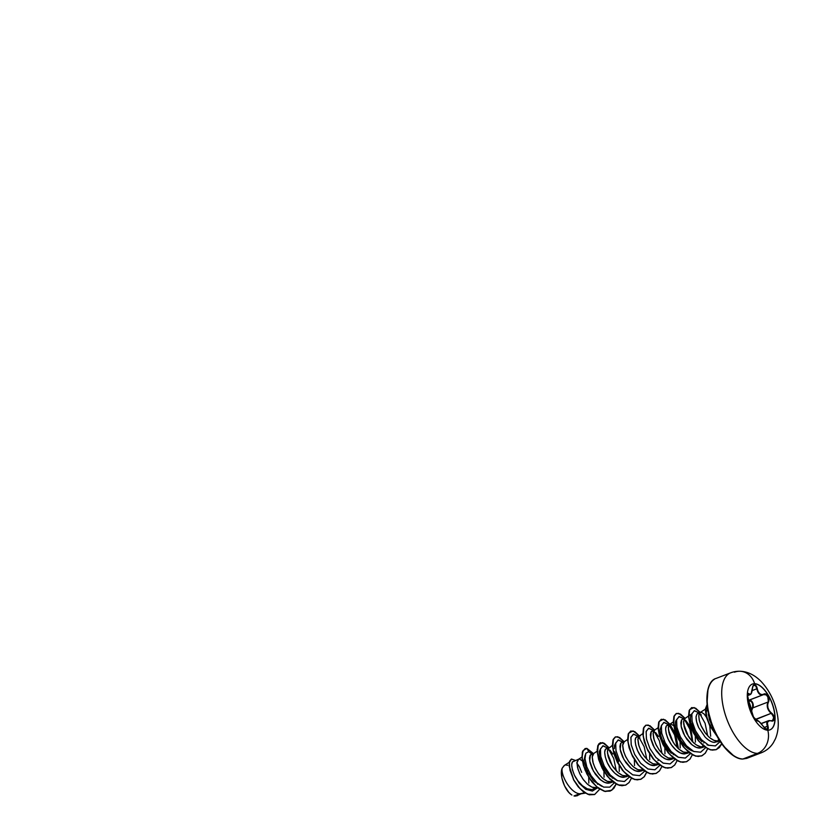 <?xml version="1.0" encoding="UTF-8"?>
<svg xmlns="http://www.w3.org/2000/svg" width="838" height="838" viewBox="0 0 838 838"><rect width="100%" height="100%" fill="white"/><g stroke="black" fill="none" stroke-linecap="round" stroke-linejoin="round"><path stroke-width="1.26" d="M770.73 729.458A24.522 11.533 69 0 0 772.28 704.109A24.522 11.533 69 0 0 754.472 683.745L754.609 683.693A24.522 11.533 -111 0 1 772.416 704.056A24.522 11.533 -111 0 1 770.855 729.406M767.608 730.202L767.199 729.479L768.257 727.468L767.304 722.628L769.095 720.795L773.369 720.628L774.249 718.533L773.484 715.526L769.315 710.718L767.954 707.848L767.65 704.842L768.896 699.311L767.912 696.137L765.869 694.126L761.679 694.608L759.71 693.707L758.17 691.591L756.18 685.84L754.514 684.677L754.472 683.745A24.522 11.533 -111 0 1 772.594 705.009A24.522 11.533 -111 0 1 769.923 729.867M767.629 721.193L761.218 723.655M747.706 700.683L763.544 694.555L761.48 694.995L759.417 694.042L756.808 688.784C758.065 693.833 760.307 695.75 763.544 694.555L766.32 694.932L767.849 696.975L768.383 702.244C770.436 698.871 766.519 692.157 763.68 694.178C760.548 695.341 758.411 693.518 757.269 688.689C756.735 686.228 755.813 684.887 754.514 684.677C753.278 684.824 752.566 686.113 752.398 688.564C751.895 693.34 750.775 695.079 749.025 693.791C747.108 691.654 746.972 698.274 748.858 701.752C750.555 705.722 751.56 709.294 751.895 712.478C751.738 715.107 755.646 721.832 756.599 720.544C757.856 720.104 759.982 721.927 762.999 726.033C764.466 728.138 765.859 729.29 767.199 729.479C768.394 729.343 768.624 728.232 767.87 726.148L764.183 727.51L767.409 726.263L766.938 722.283L769.305 720.544L767.797 721.057M747.548 694.451L748.271 693.874L748.722 694.178L747.611 694.597L750.136 694.629L749.025 693.791L747.548 694.451M753.854 685.117L755.834 686.123L756.808 688.784L752.22 690.554L756.808 688.784C756.347 686.49 755.509 685.243 754.294 685.044L752.87 686.144M755.918 720.429L753.97 718.271L755.583 719.612L771.128 713.348L767.535 707.953L767.199 704.8L767.933 702.076L752.66 707.953L753.268 705.523L752.713 702.799L751.162 700.757L749.203 700.139L764.434 694.283L749.203 700.139C752 699.594 754.504 705.25 752.66 707.953L751.456 709.577L752.231 707.764C754.315 704.789 750.879 698.913 748.156 700.788L751.215 701.354L752.608 703.742L752.66 707.953L751.676 710.624M752.974 716.343L756.651 720.554M767.776 730.202A24.522 11.533 -111 0 1 748.942 706.644A24.522 11.533 -111 0 1 754.609 683.693A18.488 16.016 -88.6 0 0 740.153 671.259A18.488 16.016 91.4 0 1 754.609 683.693A24.522 11.533 -111 0 1 773.432 707.262A24.522 11.533 -111 0 1 767.776 730.202A18.488 16.016 91.4 0 1 757.458 753.404A18.488 16.016 -88.6 0 0 767.776 730.202A24.522 11.533 -111 0 1 749.968 709.849A24.522 11.533 -111 0 1 751.518 684.489M729.081 673.595A42.811 20.133 69 0 0 726.368 717.862A42.811 20.133 69 0 0 757.458 753.404A42.811 20.133 -111 0 1 726.368 717.862A42.811 20.133 -111 0 1 729.081 673.595M714.51 679.189A42.811 20.133 69 0 0 711.797 723.456A42.811 20.133 69 0 0 742.887 759.008L757.458 753.404L742.887 759.008A42.811 20.133 -111 0 1 711.797 723.456A42.811 20.133 -111 0 1 714.51 679.189M708.278 688.815A42.078 19.787 69 0 0 734.046 755.855M742.657 759.05A0.733 0.629 -88.6 0 0 742.887 759.008A0.733 0.629 91.4 0 1 742.657 759.05C733.774 759.259 721.089 746.742 713.746 729.437C703.354 706.759 705.324 681.263 716.029 678.445L730.6 672.841C733.585 671.709 736.686 671.175 739.902 671.248C747.423 671.479 754.441 674.831 760.956 681.304C769.724 690.669 775.265 702.15 777.58 715.746C778.963 724.283 778.24 731.972 775.443 738.791L773.306 742.824C770.352 747.454 766.351 750.764 761.323 752.765L746.752 758.369L742.667 759.05M701.333 715.013L698.745 713.358L696.839 714.112L696.053 717.119L696.65 721.843L698.672 727.531L705.083 737.011L698.672 727.531C696.891 723.634 696.022 720.156 696.053 717.119L696.137 716.102M697.698 713.431L701.469 712.31L699.657 712.96L698.808 715.621L699.164 719.884L700.809 725.132L705.407 733.177L709.472 737.534L713.85 740.321L718.072 741.127L715.034 742.29C714.95 742.07 712.038 743.39 706.172 738.089C709.922 741.295 712.876 742.698 715.034 742.29L718.072 741.127C715.841 741.557 712.803 740.205 708.938 737.063L704.716 732.234L701.416 726.504L699.374 720.816L698.777 716.071C699.164 713.044 700.055 711.787 701.469 712.31L699.604 713.023L701.469 712.31L704.067 713.966L706.539 717.37M579.634 793.775L573.988 795.943A16.739 7.867 69 0 0 575.078 796.09L581.017 793.806L579.634 793.775L584.861 792.884L579.634 793.775C570.186 792.999 560.402 774.302 562.246 768.121C560.402 774.302 570.186 792.999 579.634 793.775L581.017 793.806L575.078 796.09A16.739 7.867 69 0 0 575.119 796.1L578.859 794.634L575.119 796.1A16.739 7.867 -111 0 1 575.078 796.09A16.739 7.867 -111 0 1 573.988 795.943L579.634 793.775M574.25 761.218C570.793 761.501 570.867 766.204 574.47 775.307L577.979 780.964L582.4 785.709L587.229 788.778L591.921 789.616L596.247 787.95C594.027 788.38 590.979 787.029 587.124 783.886L582.902 779.057L579.592 773.338L577.56 767.639L576.963 762.905L578.608 759.207L572.406 761.952L571.694 764.926L572.354 769.63L574.47 775.307L579.257 783.341L585.731 789.302L592.393 791.072L597.63 787.762L592.393 791.072L585.731 789.302L579.257 783.341L574.47 775.307C578.283 783.195 585.982 790.318 591.921 789.616L595.849 788.108M592.152 754.326L590.057 755.394L589.46 758.107L590.057 762.842L592.089 768.53L595.399 774.249L599.62 779.078L603.318 781.76C605.465 782.849 607.278 783.321 608.744 783.153L611.478 782.105C609.247 782.535 606.209 781.173 602.344 778.031L598.123 773.202L594.823 767.482L592.78 761.784L592.183 757.049L593.838 753.352L591.104 754.399M612.358 745.338L607.728 749.182L607.466 752.702L608.461 757.552L612.264 765.723L618.109 772.646L622.487 775.443L628.071 776.019L623.975 777.297C617.763 777.999 609.551 769.19 606.419 760.558C603.863 752.608 604.188 748.575 607.382 748.481L605.476 749.235L604.69 752.241L605.287 756.986L607.32 762.685L610.63 768.404L614.851 773.233L619.481 776.376L623.975 777.297L626.709 776.25C624.478 776.679 621.44 775.318 617.575 772.186L613.353 767.357L610.043 761.627L608.011 755.939L607.414 751.194L609.058 747.506L610.106 747.433L608.231 748.145L610.106 747.433M641.248 770.981L639.205 771.442C637.728 771.609 635.927 771.149 633.779 770.059L630.071 767.378L625.85 762.549L622.55 756.829L620.518 751.141L619.91 746.396L620.508 743.694C621.105 742.761 621.796 742.416 622.603 742.625L624.289 741.651L622.644 745.338L623.242 750.083L625.274 755.771L628.584 761.501L632.805 766.33C636.66 769.473 639.708 770.824 641.929 770.394L639.205 771.442L643.343 770.195L637.718 769.588L633.339 766.801L629.275 762.444L625.944 757.154L623.692 751.696L622.665 744.888L623.514 742.227L627.589 739.493M658.532 764.308L654.426 765.586C648.277 766.278 640.159 757.657 636.964 749.088C634.314 740.991 634.607 736.895 637.833 736.77L635.927 737.534L635.141 740.541L635.738 745.275L637.77 750.963L641.08 756.683L645.302 761.522L649.942 764.665L654.426 765.586L657.16 764.539C654.928 764.968 651.891 763.617 648.025 760.475L643.814 755.646L640.504 749.916L638.472 744.228L637.875 739.493L639.509 735.795L640.567 735.722L638.692 736.445L640.567 735.722M653.064 730.914L650.969 731.972L650.372 734.685L650.969 739.42L653.001 745.118L656.311 750.848L660.533 755.677L664.241 758.348C666.388 759.438 668.19 759.898 669.656 759.731L672.39 758.683C670.159 759.113 667.121 757.762 663.256 754.619L659.035 749.79L655.735 744.071L653.692 738.372L653.095 733.638L654.74 729.94L652.016 730.987M675.931 736.141L673.605 730.589L670.882 726.714L667.237 725.132L669.971 724.084L668.326 727.782L668.923 732.517L670.955 738.215L674.265 743.935L678.487 748.763L676.077 736.633M688.983 752.597L684.887 753.886C678.79 754.556 670.756 746.124 667.519 737.608C664.764 729.385 665.016 725.205 668.284 725.059L666.388 725.823L665.602 728.84L666.2 733.575L668.232 739.263L671.531 744.982L675.753 749.811L680.393 752.953L684.887 753.886L687.61 752.828C685.39 753.268 682.341 751.906 678.487 748.763M671.018 724.011L669.143 724.734L671.018 724.011L673.71 725.781L671.018 724.011M702.192 747.559L700.118 748.03C698.651 748.198 696.839 747.737 694.681 746.637L690.983 743.955L686.762 739.126L683.452 733.397L681.42 727.709L680.823 722.974L681.42 720.271C682.006 719.35 682.708 719.004 683.515 719.214L685.201 718.229M704.308 746.721L702.841 746.983C700.62 747.412 697.572 746.05 693.717 742.908L689.496 738.079L686.186 732.36L684.154 726.672L683.557 721.927L685.191 718.239M581.666 772.353L579.425 766.78L576.764 762.894M579.655 759.134L582.347 760.904L579.655 759.134M587.291 770.227L588.14 773.453M588.695 776.679L588.821 783.111M577.068 795.66L581.017 793.806L585.28 793.136M597.62 787.72L594.048 789.134M596.028 787.961L596.907 787.144L596.028 787.961M599.558 757.699L603.37 767.598L599.558 757.699M603.926 770.824L604.051 777.255M612.85 781.875L611.07 782.577M612.704 754.001L609.97 750.136M614.788 751.843L618.601 761.742L614.788 751.843M619.146 764.979L619.282 771.4M623.975 777.297L627.798 775.789L623.975 777.297M634.376 759.123L634.513 765.544M620.853 743.201L620.162 749.434L623.891 759.438L631.098 768.247L635.235 770.74L639.205 771.442L641.887 770.688M649.607 753.268L649.733 759.689M654.426 765.586L658.249 764.088M658.385 736.445L655.651 732.569M663.434 740.96L664.283 744.175M664.838 747.412L664.963 753.833M658.05 727.782L653.965 730.516L653.127 733.177L654.153 739.985L656.405 745.443L659.726 750.733L663.79 755.09L668.169 757.887L673.752 758.453L669.656 759.731L672.945 758.631M675.7 728.432L679.513 738.33L675.7 728.432M680.058 741.557L680.194 747.988M684.887 753.886L688.71 752.377M685.641 720.418L690.795 729.217L692.775 742.018L691.161 730.307L688.846 724.744L686.102 720.869M691.57 723.686L693.885 729.249M695.289 735.712L695.414 742.133M681.703 719.852L681.095 726.158L684.866 736.141L692.052 744.877L696.169 747.339L700.118 748.03L703.396 746.92M707.649 719.559L708.958 722.932L707.649 719.559M709.786 725.813L710.645 736.277M569.274 762.287L564.173 765.555L562.246 768.121C559.135 774.082 564.341 789.972 571.191 794.581L571.883 795.021M715.034 742.29L718.836 740.74M592.236 753.97L588.737 751.655L586.883 748.376L593.398 753.519L586.883 748.376L583.101 750.513L582.064 757.521L584.285 767.618L589.523 778.293L596.824 786.913L604.722 791.302L611.646 790.328L616.213 784.096L613.73 788.506L610.211 791.051L604.502 791.25L598.196 788.024L592.099 781.917L586.998 773.903L583.52 765.272L582.054 757.384L582.672 751.497L585.144 748.564L586.883 748.376L588.737 751.655L585.793 753.268L585.008 758.778L586.799 766.854L591.041 775.579L597.023 782.912L603.685 787.112L609.792 787.144L614.223 782.891L609.792 787.144L603.685 787.112L597.023 782.912L591.041 775.579L586.799 766.854L585.008 758.778L585.793 753.268L588.737 751.655L592.277 753.959M599.725 789.218L594.676 794.487L587.574 794.173L580.022 788.694L573.737 779.843L569.987 770.258L569.337 762.632L571.485 759.05L575.413 760.433L571.422 759.081L569.61 761.375L569.274 766.131L573.747 779.864L578.262 786.683L583.688 791.952L589.376 794.759L594.582 794.529L599.725 789.218M594.519 794.55L589.24 794.801L583.562 792.004L578.136 786.735L573.621 779.916L569.149 766.183L569.484 761.417L571.296 759.123L569.515 761.344L569.138 766.079L573.59 779.874L578.126 786.725L583.583 792.015L589.292 794.812L594.519 794.55M577.508 795.671L575.151 796.1L577.508 795.671M597.683 783.509L597.515 784.284L597.683 783.509M596.666 786.934L596.279 787.751L596.666 786.934M581.907 757.049L577.832 759.783L576.984 762.444L578.01 769.253L580.263 774.71L583.594 780L587.658 784.358L592.026 787.154L597.662 787.751M597.138 751.194L593.063 753.938L592.215 756.599L593.241 763.408L595.493 768.865L598.814 774.144L602.878 778.502L607.257 781.299L612.882 781.906M642.819 733.638L638.745 736.372L637.896 739.032L638.923 745.841L641.175 751.298L644.495 756.588L648.56 760.946L652.938 763.732L658.563 764.34M673.27 721.927L669.195 724.661L668.347 727.332L669.373 734.14L671.636 739.587L674.957 744.877L679.021 749.235L683.399 752.032L689.025 752.629M694.733 732.475L690.931 722.576M688.501 716.071L684.426 718.815L683.578 721.476L684.604 728.285L686.856 733.742L692.146 741.368L696.43 745.003L700.778 746.847L704.444 746.679M718.072 741.127L719.8 740.876M709.838 724.765L713.767 731.281M709.807 724.723C707.607 720.366 706.424 716.207 706.256 712.258L707.482 707.869L706.256 712.258C706.308 715.82 707.502 719.978 709.807 724.723M718.679 739.064L717.925 740.802L718.679 739.064M709.032 745.422L707.01 744.814M702.087 741.756L699.458 739.179L693.885 730.851C691.298 725.991 688.878 716.878 691.748 714.039L690.847 715.516C690.072 718.145 690.439 721.707 691.947 726.211C693.571 730.946 696.074 735.261 699.458 739.179L701.993 741.672M703.92 742.175L703.742 743.023L703.92 742.175M702.946 745.621L702.307 746.993L702.946 745.621M693.026 751.12L686.563 747.36L680.749 740.415L675.48 727.29L675.344 722.513L676.57 719.842L675.868 720.774C674.192 725.153 675.816 731.7 680.749 740.415C684.237 745.778 688.029 749.256 692.146 750.848L693.026 751.12M683.661 724.063L688.417 736.476L683.661 724.053M688.689 748.062L688.511 748.91L688.689 748.062M677.785 756.976L669.384 751.309L662.753 741.117L660.794 735.649L659.988 730.181L661.35 725.698M668.431 729.919L673.186 742.321L668.441 729.919M673.459 753.917L673.281 754.755L673.459 753.917M658.228 759.773L658.06 760.611L658.228 759.773M614.338 748.617L614.537 745.422L615.92 743.065M616.883 780.388L609.394 775.674L602.721 766.382L599.243 755.845L599.222 751.686L600.406 749.13L599.149 755.048L602.093 765.084L608.671 774.93L616.873 780.388M607.529 753.331L612.274 765.743L607.529 753.331M612.547 777.329L612.369 778.177L612.547 777.329M601.663 786.243L593.44 780.775L586.841 770.887L583.918 760.841L585.207 754.965L583.918 760.841L586.841 770.897L593.44 780.786L601.663 786.254M708.288 714.531L711.483 725.038M713.389 728.62L709.325 719.496L708.215 712.101M720.209 741.525L715.359 745.914L708.56 745.212L701.312 739.566L695.372 730.568L692.041 721.026L691.874 713.683L694.555 710.655L699.018 712.918L694.241 710.718L691.779 714.091L692.157 721.57L695.613 731.04L701.553 739.849L708.739 745.296L715.432 745.893L720.209 741.525M699.824 713.787L705.093 723.309L707.691 735.837M683.808 718.763L678.99 716.574L676.538 720.02L676.968 727.614L680.519 737.168L686.573 745.967L693.833 751.518L700.694 752.189L705.648 747.664L700.62 752.21L693.655 751.435L686.322 745.684L680.278 736.696L676.853 727.07L676.622 719.612L679.304 716.511L683.798 718.774M684.594 719.633L689.863 729.165L692.46 741.693L689.863 729.165L684.594 719.643M690.365 753.624L685.316 758.086L678.351 757.248L671.029 751.466L665.016 742.478L661.611 732.873L661.402 725.446L664.084 722.366L668.567 724.629L663.769 722.429L661.308 725.855L661.727 733.418L665.257 742.939L671.28 751.749L678.518 757.332L685.39 758.065L690.365 753.624M669.363 725.488L674.632 735.02L677.23 747.548L674.632 735.02L669.363 725.488M653.357 730.474L648.539 728.285L646.088 731.71L646.507 739.263L650.026 748.795L656.049 757.604L663.298 763.188L670.159 763.921L675.135 759.479L670.086 763.942L663.12 763.104L655.798 757.322L649.785 748.324L646.391 738.728L646.171 731.302L648.853 728.222L653.336 730.485M654.132 731.344L659.401 740.865L661.999 753.404M638.127 736.33L633.308 734.13L630.857 737.566L631.276 745.118L634.795 754.65L640.819 763.46L648.067 769.043L654.928 769.776L659.904 765.324L654.855 769.797L647.889 768.959L640.578 763.177L634.565 754.179L631.161 744.584L630.951 737.157L633.622 734.078L638.106 736.33M638.912 737.199L644.181 746.721L646.779 759.249M644.684 771.18L639.624 775.653L632.659 774.815L625.347 769.033L619.334 760.035L615.93 750.429L615.721 743.002L618.402 739.933L622.885 742.185L618.088 739.985L615.626 743.411L616.045 750.974L619.575 760.495L625.598 769.305L632.837 774.888L639.698 775.632L644.684 771.18M629.453 777.036L624.404 781.508L617.438 780.66L610.116 774.888L604.104 765.89L600.71 756.285L600.49 748.858L603.171 745.789L607.655 748.041L602.857 745.841L600.406 749.266L600.825 756.829L604.345 766.361L610.368 775.16L617.616 780.744L624.478 781.477L629.453 777.036M608.461 748.91L613.72 758.432L616.318 770.96M608.88 747.569L602.595 742.615L598.196 744.94L597.484 753.634L601.139 765.796L608.43 777.402L617.501 784.619L621.943 785.74L625.902 784.997L629.139 782.441L631.433 778.251L628.961 782.65L625.452 785.185L619.743 785.405L613.437 782.179L607.341 776.072L602.229 768.058L598.751 759.427L597.285 751.539L597.903 745.642L600.375 742.709L604.313 743.316L608.88 747.569M624.101 741.714L617.826 736.759L615.249 737.011L613.416 739.085L612.714 747.779L616.37 759.94L623.661 771.547L632.721 778.764L637.163 779.885L641.133 779.141L644.37 776.585L646.664 772.395L644.192 776.805L640.661 779.34L634.963 779.55L628.647 776.313L622.55 770.206L617.449 762.192L613.971 753.561L612.505 745.673L613.133 739.786L615.605 736.853L619.544 737.461L624.101 741.714M639.331 735.869L633.057 730.904L628.647 733.229L627.945 741.934L631.59 754.085L638.891 765.691L647.952 772.908L652.393 774.029L656.364 773.285L659.6 770.73L661.894 766.54L659.422 770.939L655.903 773.484L650.204 773.694L643.888 770.478L637.791 764.361L632.69 756.358L629.212 747.726L627.735 739.828L628.353 733.941L630.825 731.008L634.764 731.605L639.331 735.869M654.562 730.013L648.287 725.059L645.71 725.31L643.877 727.374L643.165 736.078L646.821 748.229L654.111 759.836L663.183 767.053L667.624 768.174L671.594 767.43L674.82 764.874L677.125 760.684L674.642 765.094L671.123 767.629L665.414 767.838L659.108 764.612L653.012 758.495L647.91 750.492L644.432 741.85L642.966 733.962L643.584 728.075L646.056 725.153L649.995 725.75L654.562 730.013M674.234 731.815L669.981 724.409M669.792 724.158L663.507 719.203L659.108 721.518L658.396 730.223L662.051 742.384L669.342 753.99L678.413 761.208L682.844 762.318L686.814 761.585L690.051 759.019L692.345 754.829L689.873 759.238L686.353 761.773L680.655 761.983L674.349 758.767L668.253 752.66L663.141 744.647L659.663 736.015L658.197 728.128L658.815 722.23L661.276 719.297L665.225 719.894L669.792 724.158M685.013 718.302L678.728 713.348L676.151 713.609L674.318 715.694L673.637 724.441L677.324 736.633L684.667 748.24L693.759 755.405L698.201 756.473L702.16 755.677L705.376 753.058L707.639 748.805L705.146 753.331L701.574 755.928L695.875 756.127L689.559 752.901L683.462 746.794L678.361 738.781L674.883 730.149L673.417 722.262L674.045 716.375L676.517 713.442L680.456 714.049L685.013 718.302M700.243 712.447L694.074 707.523L689.664 709.608L688.784 717.925L692.104 729.772L699.039 741.368L707.869 748.805L712.216 750.125L716.144 749.685L719.392 747.527L721.769 743.809L716.27 749.633L710.708 749.853L704.507 746.731L698.473 740.656L693.455 732.674L690.062 724.105L688.637 716.301L689.276 710.488L691.738 707.586L695.676 708.194L700.243 712.447M707.083 704.58L705.46 709.168L706.361 716.72L709.776 725.499L717.024 736.173L709.776 725.499L706.361 716.72L705.46 709.168L707.083 704.58M585.081 748.585L582.546 751.55L581.928 757.426L583.395 765.314L586.872 773.956L591.974 781.959L598.07 788.076L604.376 791.302L610.074 791.093L613.636 788.527L616.119 784.054L611.845 790.161L605.371 791.512L597.861 787.909L590.685 780.241L585.154 770.258L582.232 760.213L582.295 752.398L585.081 748.585M625.378 785.216L618.077 784.955L610.137 779.434L603.161 770.08L598.552 759.238L597.127 749.633L598.929 743.673L603.245 742.908L608.755 747.622L604.188 743.358L600.238 742.761L597.777 745.694L597.159 751.581L598.625 759.479L602.103 768.111L607.215 776.124L613.311 782.231L619.617 785.447L625.452 785.185M640.599 779.361L634.879 779.602L628.552 776.386L622.435 770.258L617.313 762.213L613.825 753.54L612.379 745.642L613.028 739.765L615.542 736.885L613.007 739.839L612.379 745.726L613.845 753.613L617.323 762.245L622.425 770.258L628.521 776.365L634.827 779.591L640.536 779.392L644.087 776.816L646.569 772.343M639.205 735.911L634.638 731.658L630.7 731.05L628.228 733.994L627.61 739.881L629.076 747.768L632.564 756.41L637.666 764.413L643.762 770.52L650.068 773.746L655.903 773.484M645.993 725.174L643.458 728.128L642.84 734.015L644.307 741.902L647.784 750.534L652.886 758.547L658.982 764.654L665.288 767.891L671.049 767.66L665.351 767.901L659.035 764.706L652.928 758.6L647.805 750.586L644.317 741.934L642.84 734.025L643.458 728.128L646.056 725.153M661.213 719.318L658.689 722.283L658.06 728.17L659.537 736.068L663.015 744.699L668.127 752.702L674.223 758.819L680.529 762.035L686.291 761.794L680.582 762.046L674.244 758.84L668.127 752.713L663.005 744.668L659.516 735.994L658.06 728.096L658.71 722.209L661.213 719.318M676.517 713.442L673.92 716.417L673.291 722.304L674.758 730.191L678.235 738.833L683.337 746.836L689.433 752.953L695.739 756.18L701.448 755.97L695.791 756.19L689.465 752.974L683.337 746.847L678.225 738.802L674.737 730.128L673.291 722.22L673.941 716.354L676.455 713.463M716.207 749.664L710.634 749.916L704.412 746.794L698.347 740.708L693.319 732.684L689.915 724.095L688.511 716.27L689.182 710.467L691.612 707.639L689.15 710.54L688.511 716.354L689.936 724.158L693.33 732.716L698.347 740.708L704.381 746.773L710.582 749.905L716.144 749.685L719.36 747.465L721.707 743.715M707.073 704.517L705.345 709.053L706.225 716.71L709.702 725.656L717.276 736.623L709.702 725.656L706.225 716.71L705.345 709.053L707.073 704.517M615.658 743.254L614.537 745.422M660.03 729.081C659.736 732.108 660.637 736.12 662.753 741.117C664.911 745.935 667.792 749.989 671.385 753.257M655.84 773.505L650.12 773.757L643.794 770.541L637.666 764.413L632.543 756.379L629.066 747.706L627.61 739.797L628.259 733.92L630.763 731.029M610.776 782.702L608.744 783.153L604.764 782.441L600.616 779.937L593.388 771.075L589.69 761.04L590.434 754.86M591.869 754.106L588.737 751.655L591.869 754.106M706.172 738.089L705.072 737.011M699.301 713.526L700.872 714.563M668.85 725.237L670.41 726.274L675.564 735.062L677.544 747.873M671.72 759.27L669.656 759.731L665.697 759.039L661.58 756.567L654.373 747.8L650.623 737.807L651.273 731.522M638.388 736.937L639.96 737.974M707.942 690.041L707.052 702.873M707.974 710.331L712.384 725.907M715.694 733.418L723.917 746.48L733.187 755.31M567.797 765.272L565.786 765M564.477 765.377L562.246 768.121L561.523 770.845L561.9 778.052L564.571 785.908L568.824 792.402L571.191 794.581A16.634 7.825 69 0 0 571.673 794.895L571.191 794.581M734.476 672.202A18.488 16.016 91.4 0 1 740.153 671.259M748.324 700.411L762.559 694.943M751.016 693.812L749.916 694.692M757.447 720.471L755.813 720.46M766.267 729.228L767.241 729.27L767.87 726.148C766.498 722.084 767.618 720.334 771.243 720.91L769.305 720.554C766.801 720.963 766.173 722.869 767.409 726.263L767.818 728.473L766.833 729.332L767.818 728.473M755.845 719.214L771.128 713.348L773.076 715.715L773.799 718.522L772.07 720.837L772.971 720.471M763.544 694.555L764.434 694.283C767.105 693.822 769.619 699.384 767.933 702.076L752.66 707.953L751.759 710.205M753.676 717.297L755.52 718.994M754.609 683.693L752.608 687.003L751.173 693.476L750.136 694.304L748.449 693.455L747.611 694.419L747.842 698.777L753.812 718.019L755.457 720.188L759.123 721.57L765.146 728.473L767.199 729.479L766.801 728.777M747.496 695.645L750.125 694.629L751.382 693.11M747.685 694.168L748.271 693.874M751.906 712.709L751.927 712.604C751.969 710.781 750.24 704.559 748.847 701.678L747.747 698.243C747.465 696.86 747.046 692.115 748.847 701.678C747.716 699.101 747.307 696.713 747.632 694.513L747.999 693.885M756.829 720.251L756.138 720.387M770.96 720.753L769.305 720.544M772.489 720.743L771.243 720.91C775.056 722.325 775.202 715.704 771.41 712.96L773.715 717.527L772.521 720.722L771.201 720.806M767.933 702.076C766.382 706.151 767.44 709.912 771.128 713.348L771.41 712.96C767.859 709.713 766.843 706.141 768.383 702.244L767.933 702.076M606.335 748.554L609.058 747.496M636.786 736.843L639.52 735.795M593.995 789.145L598.227 787.521M610.724 782.723L613.458 781.665M625.955 776.868L628.228 775.988M641.185 771.012L643.909 769.965M656.405 765.157L659.139 764.109M671.636 759.301L674.37 758.254M686.867 753.446L689.59 752.398M702.097 747.601L704.821 746.543M716.94 741.892L720.052 740.698M627.379 776.166L628.112 776.051M673.061 758.61L673.794 758.484M688.627 715.998L691.811 713.955M703.522 746.899L704.36 746.763M700.118 712.53L705.334 709.189M705.46 709.105L707.471 707.817M756.044 720.45L754.598 719.193C752.922 716.574 752.032 714.374 751.927 712.604M761.114 723.54L768.352 720.753M763.062 694.786L763.837 694.419M750.136 694.629C751.298 694.189 752.063 692.178 752.43 688.606C753.006 685.83 753.477 684.667 753.865 685.117M756.337 720.271C756.62 719.392 760.171 721.78 763.02 726.022L766.1 729.07L767.241 729.27"/></g></svg>
